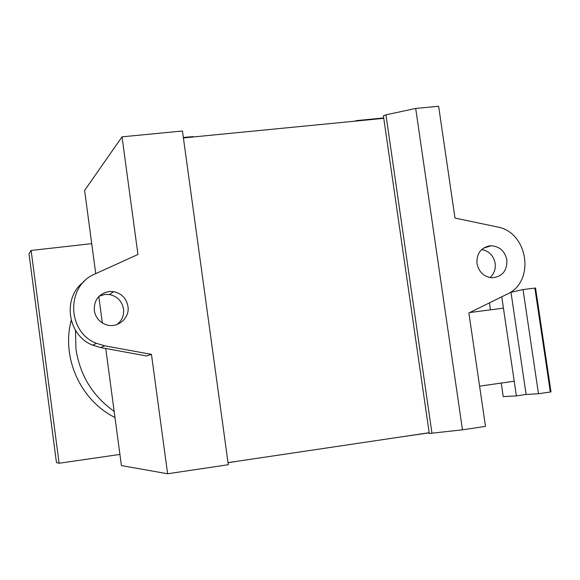 <?xml version="1.0" encoding="UTF-8"?>
<svg xmlns="http://www.w3.org/2000/svg" width="580" height="580" viewBox="0 0 580 580"><rect width="100%" height="100%" fill="white"/><g stroke="black" fill="none" stroke-linecap="round" stroke-linejoin="round"><path stroke-width="0.87" d="M59.117 463.239L56.463 462.608L29 253.793L31.11 250.458L59.117 463.239L119.915 454.423M91.727 243.643L31.11 250.458M114.166 411.401C92.72 396.111 79.996 375.369 75.973 349.16L75.48 330.288M114.978 417.513C80.497 400.41 61.226 357.722 71.209 320.414M501.229 383.068L503.223 396.618L516.381 395.879L526.103 394.465L510.995 292.334L510.168 292.443M526.103 394.465L538.479 393.755L523.022 289.55L510.995 292.334M538.479 393.755L551 391.884L535.543 288.013L523.022 289.55M550.333 392.036L534.861 288.043M516.381 395.879L501.758 296.815M490.455 309.836L489.433 302.876M479.587 386.149L514.213 381.22L503.433 308.147L469.778 312.533M94.293 310.517C95.533 317.507 99.477 322.233 106.118 324.699C117.421 328.787 129.993 318.195 127.97 306.392C126.397 298.352 121.626 293.429 113.651 291.631L108.902 291.53C98.818 293.77 93.953 300.099 94.293 310.517M99.129 296.235L104.864 294.444L109.519 294.538C117.327 296.3 121.996 301.114 123.533 308.988C124.163 315.404 121.967 320.595 116.943 324.568M490.006 277.574C494.116 273.869 495.835 269.113 495.161 263.305C493.536 255.584 489.056 250.988 481.712 249.523M489.622 245.84L491.086 245.746C499.598 246.377 504.861 251.104 506.876 259.934C507.217 270.853 502.265 276.812 492.021 277.791C483.887 276.827 478.877 272.092 476.992 263.595C476.485 253.808 480.697 247.892 489.622 245.84M462.477 429.824L485.482 426.394L468.879 312.975L506.978 294.248C535.688 281.837 528.199 231.833 497.002 226.881L454.981 218.051L438.618 106.234L415.693 108.453L462.477 429.824L429.28 433.477L383.409 115.855L385.947 114.825L415.693 108.453M83.984 281.662C62.06 297.366 67.236 335.428 92.72 345.187L100.688 347.587L146.537 355.946L151.46 354.365L104.647 345.81L96.512 343.36C66.758 332.166 65.903 285.519 95.069 273.941L137.946 254.468L122.032 136.844L182.453 131L228.31 464.718L167.613 473.766L151.46 354.365M429.171 432.731L228.02 462.644L429.171 432.731M183.41 137.931L383.772 118.342M431.97 433.318L385.947 114.825M105.749 348.507L121.409 465.58L167.613 473.766M122.032 136.844L84.615 190.443L95.736 273.637M98.803 296.568L102.334 322.944M237.22 461.274L228.042 462.76M429.193 432.854L400.541 436.994M419.956 434.101L420.717 434.108M192.567 137.04L192.995 136.583L183.352 137.525M383.713 117.95L355.902 120.669L355.243 121.133M374.586 119.241L375.267 118.777M104.647 345.81L100.688 347.587M483.314 248.24L491.086 245.746M113.651 291.631L109.519 294.538M96.512 343.36L92.72 345.187"/></g></svg>
